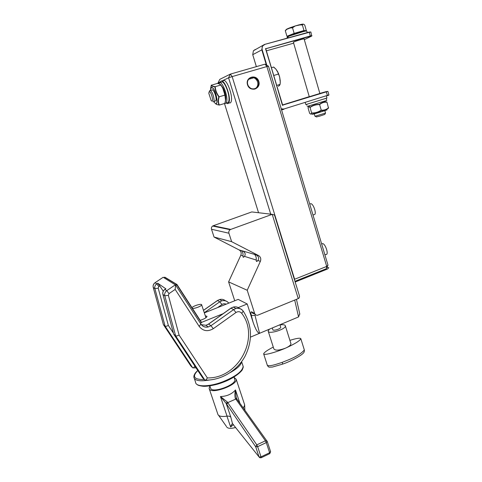 <?xml version="1.0" encoding="UTF-8"?>
<svg xmlns="http://www.w3.org/2000/svg" width="482" height="482" viewBox="0 0 482 482"><rect width="100%" height="100%" fill="white"/><g stroke="black" fill="none" stroke-linecap="round" stroke-linejoin="round"><path stroke-width="0.72" d="M205.284 315.752L207.025 316.391C206.555 317.674 204.272 318.988 200.175 320.343M254.424 254.363C255.858 255.538 256.454 257.43 256.213 260.027L244.476 256.376C245.784 254.225 245.211 252.423 242.753 250.977L258.563 255.562L231.631 241.663L228.92 233.222L211.514 229.263L214.044 237.048L231.631 241.663M258.563 255.562C260.648 256.918 261.256 258.84 260.382 261.322L257.888 260.545C259.304 258.28 258.707 256.382 256.093 254.845M257.888 260.545L256.466 261.491L256.213 260.027M239.114 249.929L241.259 250.55C242.663 251.676 243.235 253.46 242.97 255.912L240.813 255.243C241.627 252.954 241.06 251.182 239.114 249.929L214.044 237.048M241.259 250.55L242.753 250.977M244.476 256.376L243.169 257.286L242.97 255.912M250.532 337.105L259.569 333.303C257.78 333.225 255.605 329.477 253.038 322.066L247.218 303.979L238.18 299.388L204.332 312.89M254.713 313.607C253.255 313.824 252.243 313.24 251.682 311.86L254.653 313.439L247.218 290.254L260.382 261.322M234.728 300.762L228.601 281.88L247.218 290.254M254.653 313.439C255.225 314.842 256.255 315.433 257.743 315.198L298.244 298.605L272.222 214.339L251.779 211.929L213.213 225.757L230.751 229.402L272.222 214.339L274.523 215.05L274.644 215.442M230.751 229.402L230.143 229.709C228.968 230.601 228.558 231.77 228.92 233.222M228.601 281.88L240.813 255.243M211.514 229.263C211.176 227.932 211.556 226.859 212.646 226.034L213.213 225.757M255.629 314.794L254.924 315.083L259.569 333.303L298.575 316.927L299.738 313.764M201.488 322.404L223.094 313.698M238.259 307.588L247.218 303.979M299.244 295.231L299.418 295.809C299.671 297.171 299.28 298.105 298.244 298.605M201.368 322.705L176.996 284.519L164.989 277.258M164.591 277.198L176.581 284.446L175.635 285.085M162.886 277.439L163.175 277.258L175.575 284.995L175.171 289.417L169.013 293.622L168.363 295.339L179.105 335.086L207.362 377.93C206.35 379.635 205.525 380.364 204.898 380.129L175.647 335.894C176.219 336.177 177.37 335.906 179.105 335.086M153.234 287.429L163.416 324.651L190.679 365.76M194.842 366.067C193.945 367.483 193.24 368.079 192.74 367.874L165.133 326.23L154.885 288.634L153.264 287.459L163.416 324.651L165.133 326.23C165.645 326.477 166.718 326.212 168.345 325.446L173.387 333.074M162.904 294.436L173.695 334.092L175.647 335.894L164.784 295.815L162.94 294.478L173.695 334.092L202.548 377.713M190.752 365.862L192.74 367.868M202.633 377.846L204.898 380.123M165.784 288.772L157.686 283.181L159.783 285.91L158.819 286.567L158.204 288.17L168.345 325.446M163.229 291.176L159.783 285.91M272.264 327.977L272.794 329.634C272.637 331.351 280.982 328.881 280.741 327.284L280.675 327.079M268.299 331.471L273.806 348.751C275.023 350.763 278.951 350.553 285.603 348.118C289.055 346.552 290.839 345.076 290.959 343.702L290.809 343.22M269.414 329.17L268.161 331.032C267.799 334.755 285.928 329.399 285.38 325.94C285.163 324.784 283.368 324.446 279.994 324.922M289.905 340.346C296.593 338.274 300.232 337.719 300.822 338.695C299.985 340.732 294.912 343.871 285.603 348.118C275.553 352.456 263.678 355.632 263.654 353.872C264.058 352.469 267.269 350.209 273.276 347.088M267.383 365.458C268.131 366.621 268.787 367.194 269.348 367.176L272.42 367.043L282.657 364.103L282.277 362.319L289.218 359.566C296.617 356.469 301.654 353.264 304.329 349.95L300.822 338.695M192.408 308.347C194.324 308.914 201.856 306.016 201.639 304.811C201.916 303.226 192.746 306.004 192.005 307.727M209.778 385.853L210.887 388.805C213.942 393.041 236.005 384.66 234.855 379.744L234.62 379.021M209.875 386.142L209.092 388.311L209.568 389.372C212.936 394.101 237.493 384.775 236.21 379.316L234.059 377.334M217.786 414.146L218.256 415.038C219.653 416.472 222.545 416.84 226.938 416.135L227.034 416.123C228.872 416.002 230.143 416.382 230.842 417.255L232.493 423.66L233.252 424.449M233.336 424.666L230.637 426.998C231.27 425.088 231.89 423.973 232.493 423.66L259.063 456.954L255.695 446.79L226.227 403.494L220.455 396.553C226.793 396.337 231.806 394.137 235.487 389.956L236.15 397.162L236.783 398.813L235.318 398.361C234.68 395.921 234.74 393.113 235.487 389.956L239.909 403.271M243.314 408.031L244.669 405.157L244.368 403.988M230.637 426.998L226.938 416.135M226.859 427.251C228.348 428.618 231.276 428.691 235.656 427.474M227.034 416.123L220.455 396.553L227.263 401.934L256.804 444.856L265.437 440.795L235.318 398.361M237.349 399.674L236.939 399.12L235.71 399.09L227.775 402.615L226.775 404.368M233.083 424.232L233.583 424.865M230.842 417.255L226.227 403.494L227.263 401.934M294.948 281.307L326.344 268.709L326.718 266.413L327.983 265.148L268.51 66.251L266.883 66.558L326.718 266.413L294.623 279.259L232.155 76.59L266.883 66.558L265.04 64.148L268.51 66.251M221.967 80.982L228.576 77.789L270.739 214.165M218.274 83.645L218.039 82.88L220.364 81.759M258.551 212.731L224.473 103.51M254.797 88.941L256.466 87.652C257.804 85.989 258.177 84.067 257.587 81.88C256.147 78.367 253.701 76.975 250.26 77.716M258.448 81.53C259.039 83.723 258.659 85.651 257.322 87.32C252.833 92.996 243.904 84.495 248.688 79.036C252.664 75.891 255.918 76.722 258.448 81.53M258.81 81.41C256.545 73.644 245.085 76.963 247.507 84.748C249.839 92.532 261.214 89.116 258.81 81.41M294.333 279.313L294.544 279.994M327.983 265.148L326.344 268.709L327.983 265.148M232.155 76.59L228.576 77.789L230.39 74.101L232.155 76.59L266.883 66.558L326.718 266.413L294.623 279.259L232.155 76.59M265.04 64.148L230.39 74.101L219.774 79.367L218.039 82.88M321.819 243.94L322.681 243.603C325.627 243.922 329.055 255.285 325.953 254.43L324.904 254.845M309.992 204.013L310.908 203.675C313.505 203.976 316.746 213.785 314.517 214.598M293.442 42.428L293.689 42.073C295.556 41.091 303.955 38.554 304.238 38.885L304.142 39.054M319.861 93.484L309.275 96.731M306.859 31.216L306.817 31.083C306.299 30.39 291.236 34.921 287.802 36.807L288.423 37.825M288.019 37.939L287.495 36.975L287.85 36.879M287.495 36.975L287.037 37.482L287.236 38.156M304.335 31.095L304.305 30.993C303.642 30.33 287.603 35.523 289.067 35.927L289.14 36.192M302.588 24.112L302.154 24.715L298.888 24.895L302.588 24.112M304.859 31.27L306.359 30.667L303.979 30.547L302.365 24.956L298.876 24.901L295.309 25.926L303.467 24.19M302.66 24.1L295.291 25.932L292.52 27.781L290.05 27.727L295.315 25.95L292.484 27.492M295.303 25.932L287.38 29.101L290.001 28.016L292.52 27.781L294.153 33.385L286.935 36.289L285.314 30.752L287.386 28.848L285.314 30.752M287.465 28.787L285.386 30.432M304.606 24.95L303.756 24.275L302.877 24.202L302.365 24.956L302.154 24.715M303.979 30.547L294.153 33.385M286.935 36.289L288.839 36.319M315.252 116.276L316.397 116.933L319.626 116.162L324.802 114.409L325.483 113.137M325.519 113.077L314.975 116.283L314.27 113.86M306.359 30.667L304.775 25.154M326.766 100.431L307.185 106.426M210.664 88.146L211.249 85.29C211.465 86.079 212.689 86.615 214.924 86.893C215.243 90.489 216.545 93.809 218.846 96.852L219.19 96.798C218.195 99.895 218.244 102.648 219.334 105.058L224.787 103.419L225.564 100.84L224.919 95.044L222.533 87.423L221.009 85.121L219.19 83.862M225.564 100.84L224.992 103.19M211.249 85.29L217.159 83.476M224.919 95.044L224.708 95.159C225.775 97.635 225.799 100.389 224.787 103.419M221.009 85.121L220.726 85.055C223.1 88.11 224.425 91.478 224.708 95.159L219.19 96.798C216.81 93.725 215.478 90.345 215.201 86.664L220.726 85.055C220.479 84.211 219.214 83.675 216.924 83.452M211.255 85.266L210.483 90.447L210.592 88.634L211.996 87.447C216.834 89.754 219.491 110.667 213.845 101.515C219.37 110.282 216.701 89.821 211.99 87.597C210.977 87.248 210.477 88.194 210.501 90.441M218.846 96.852C217.918 99.895 217.966 102.6 218.991 104.968C216.918 104.696 215.713 104.148 215.37 103.323M215.056 101.124L216.081 100.274C216.298 97.87 215.659 95.075 214.153 91.893C213.104 90.007 212.303 89.405 211.743 90.08M214.924 86.893L215.201 86.664C212.893 86.417 211.646 85.874 211.459 85.037L211.459 85.043C211.381 85.754 212.628 86.296 215.201 86.664M218.991 104.968L219.322 105.064M275.945 69.173L278.451 73.36L279.674 77.12L277.692 71.734L279.668 77.096L280.102 80.976L279.656 77.15M277.602 71.661L275.909 69.125L273.559 67.064L275.909 69.113M280.138 84.242L280.265 80.91L279.674 77.12L278.554 74.095M280.259 82.85L280.259 80.874M273.728 75.475L278.349 74.114L277.704 71.752L275.909 69.125L273.758 67.094M280.132 84.278L278.445 86.362L279.638 85.218M279.711 85.163L279.964 84.44L276.692 85.416M271.402 67.691L273.559 67.064M208.802 93.249L209.128 91.923C211.188 90.218 214.502 104.534 211.098 100.383L208.802 93.249M213.05 101.75C213.707 101.991 214.05 101.431 214.098 100.069C213.677 95.581 212.46 92.375 210.435 90.465L209.784 90.556L209.489 91.17M326.947 98.039L306.666 104.329L305.793 104.51L305.245 102.63M311.86 113.216L311.649 112.981C311.264 114.12 310.583 114.228 309.613 113.288L309.872 113.511C310.776 114.403 311.444 114.3 311.86 113.21C315.258 113.288 318.391 112.366 321.265 110.45C323.988 110.625 326.398 109.818 328.483 108.04L326.983 102.202L325.73 101.949C323.44 101.979 321.361 102.774 319.494 104.341C316.047 104.287 312.908 105.221 310.089 107.143L308.95 106.582L308.311 107.046M309.613 113.288L308.022 107.685L309.631 105.817M319.494 104.341L319.614 104.612C321.789 102.75 324.247 101.949 326.983 102.202M310.089 107.143L310.04 107.462C312.908 105.468 316.096 104.516 319.614 104.612L321.223 110.161C318.319 112.155 315.126 113.095 311.649 112.981L310.04 107.462C309.052 106.552 308.378 106.685 308.022 107.854M311.746 113.475L311.402 113.505M321.265 110.45L321.223 110.161C323.994 110.39 326.441 109.571 328.567 107.709M226.944 102.684C228.42 103.136 229.113 101.66 229.016 98.244C228.83 92.267 224.889 82.705 222.286 81.886L220.822 82.314M224.907 103.347C226.329 103.726 226.986 102.238 226.877 98.882C226.673 92.906 222.738 83.332 220.147 82.506L218.358 83.657M229.239 102.889C230.426 103.311 231.161 102.473 231.45 100.377C232.36 94.725 227.534 81.374 224.238 80.416L222.642 80.88M226.239 102.937L227.143 103.522C228.317 103.949 229.046 103.112 229.324 101.015C230.209 95.364 225.383 82 222.106 81.036C221.148 80.669 220.473 81.151 220.093 82.482M295.436 281.898L327.501 269.022L328.76 267.739L327.001 267.275L328.76 267.739L327.501 269.022L295.436 281.898M258.545 81.488C256.382 74.083 245.465 77.253 247.772 84.669C249.995 92.086 260.84 88.833 258.545 81.488M253.038 322.066L251.243 315.095C250.664 312.631 250.809 311.559 251.682 311.86M298.575 316.927L294.695 300.063M254.924 315.083C253.279 315.668 252.05 315.668 251.243 315.095M200.428 323.368L201.349 322.717L200.434 323.374M175.834 285.398L176.81 284.735L201.271 322.53L200.319 323.199M163.868 277.68L164.597 277.186L163.868 277.68M207.362 377.93C238.698 378.707 260.304 337.225 241.723 313.33C240.12 311.468 238.21 311.191 235.987 312.499L213.297 328.688C207.748 331.917 203.036 331.146 199.162 326.386L200.867 324.043M241.723 313.33L243.223 311.131M239.506 308.468C237.716 306.944 235.638 306.48 233.276 307.076L230.95 308.118L208.543 324.024L210.953 325.724L233.607 309.607L231.035 308.161L208.622 324.073L205.928 325.284L200.94 324.579M243.121 310.992L243.127 310.998C241.277 308.637 238.861 307.811 235.873 308.51L233.607 309.607L235.987 312.499M165.892 288.718L164.88 289.405L166.748 290.682L175.436 284.76M163.175 277.258L155.083 282.717L156.722 283.832L157.686 283.181M204.272 312.722L219.78 301.816L217.521 300.539L203.494 310.384M199.162 326.386L175.171 289.417M226.142 304.19C224.745 303.509 223.359 303.612 221.979 304.51L217.587 307.606M221.979 304.51L219.78 301.816L221.919 300.798C224.739 300.147 227.022 300.931 228.775 303.142C227.004 301.015 224.72 300.232 221.919 300.798L219.635 299.533L217.334 300.587M225.456 300.798C223.768 299.406 221.828 298.985 219.635 299.533L217.448 300.509L203.47 310.318M201 324.217C202.808 326.603 205.224 327.519 208.236 326.953L210.953 325.724L213.297 328.688M158.204 288.17L154.885 288.634C154.469 286.676 155.083 285.079 156.722 283.832L158.819 286.567M155.083 282.717C153.463 283.946 152.854 285.525 153.264 287.459L153.216 287.362C152.806 285.446 153.427 283.892 155.071 282.705L155.083 282.717M168.363 295.339L164.784 295.815C164.35 293.725 165.001 292.014 166.748 290.682L169.013 293.622M165.874 288.706L164.862 289.399C163.157 290.724 162.512 292.411 162.94 294.478L162.88 294.351C162.446 292.315 163.109 290.658 164.862 289.399L164.772 289.459M205.459 380.141C221.455 380.34 237.252 370.616 245.067 356.228C252.815 340.346 252.225 325.35 243.29 311.227C241.434 308.805 238.958 307.902 235.873 308.51L233.276 307.076L230.812 308.221M175.575 284.995L201.006 324.259C202.826 326.718 205.236 327.615 208.236 326.953L205.928 325.284L208.441 324.103M154.999 282.759L163.163 277.252M263.654 353.872L267.317 365.26C269.378 366.82 277.445 363.934 282.277 362.319M242.711 365.013L243.157 366.362C242.452 371.477 235.445 376.701 222.13 382.033C208.543 387.106 195.523 386.986 195.547 382.118L194.312 378.491M230.378 372.49C237.493 368.459 241.217 364.874 241.548 361.747M197.753 370.465C194.62 373.514 194.969 373.466 193.939 375.791L193.866 377.195C194.583 380.696 199.813 381.624 209.568 379.991M204.296 379.521C193.993 379.665 191.824 376.665 197.789 370.519M267.161 441.271L266.763 440.789L265.437 440.795L266.287 442.597L257.647 446.663L261.015 456.846L269.619 452.743L266.287 442.597L267.197 441.373M261.19 457.737L269.673 453.689L269.619 452.743L270.565 451.562M261.087 457.786L261.015 456.846L259.063 456.954L259.726 457.695L261.087 457.786M257.647 446.663L256.804 444.856L255.695 446.79L257.647 446.663M283.832 109.028L327.392 95.412L283.832 109.028L281.241 108.824M328.573 95.273L328.911 94.918L327.392 95.412L326.175 91.622L282.585 105.16L327.893 91.375M327.35 95.719L328.489 95.322M256.364 66.636L252.737 54.683L253.405 50.755L255.297 49.471M254.948 49.911L254.255 50.291M310.312 31.975L309.269 32.312L310.878 32.029M309.076 32.089L264.473 44.465L309.269 32.312L310.318 35.963L265.57 48.784L282.753 105.413M264.455 44.471L262.497 45.796L261.822 49.857L262.178 49.736C261.672 47.242 262.491 45.561 264.636 44.706M266.811 65.221L262.178 49.736M256.346 66.643L252.737 54.683L261.822 49.857L266.335 64.931M281.374 109.257L283.814 109.336M311.92 35.662L310.318 35.963L310.288 36.295L311.595 36.12M283.537 109.408L281.572 109.938M328.911 94.918L327.899 91.375L326.206 91.622L282.591 105.166L265.751 48.748L282.41 105.215M265.745 48.423L265.57 48.784M265.751 48.76L310.288 36.295M311.517 36.162L304.323 39.675M293.659 43.175L266.371 50.839M282.524 104.949L309.251 96.659M319.843 93.418L326.175 91.622M303.16 31.649L290.327 35.71M304.745 25.088L303.636 24.19M286.007 29.794L287.429 28.812L286.471 29.324M295.291 25.932L290.116 27.697M221.039 85.163L223.148 88.025C225.172 92.375 226.034 96.213 225.733 99.545L225.672 99.991M311.529 113.27L311.854 113.234M312.264 114.373L326.91 109.878M326.826 109.8C329.537 109.294 313.788 114.204 312.125 114.379M256.466 261.491L257.274 261.184M243.169 257.286L243.856 257.027M299.418 295.809L274.523 215.05M299.846 314.222L296.442 299.346M212.646 226.034L230.143 229.709M177.002 284.537L201.452 322.319M193.204 367.887L196.017 367.844M279.94 324.748L280.741 327.284M285.38 325.94L290.959 343.702M282.729 364.073C291.556 361.157 301.702 355.065 302.931 353.487C304.034 352.667 304.497 351.486 304.329 349.95M197.18 384.54C197.548 385.196 199.5 385.769 203.036 386.257C206.266 386.594 215.255 385.323 222.31 382.575C235.764 377.828 242.645 370.254 242.482 369.284C243.151 367.82 243.38 366.85 243.157 366.362L241.615 361.657M205.941 317.722L201.639 304.811M234.855 379.744L233.963 377.051M244.663 404.868L236.21 379.316M217.737 413.875L209.357 389.101M244.862 410.194L244.669 405.157M226.516 426.6L218.695 415.448M236.596 398.5L236.15 397.156L236.939 399.12L267.287 441.572L270.607 451.7L269.781 453.634M257.322 87.32L256.466 87.652M321.657 244L322.681 243.603M312.993 215.008L313.921 214.665M309.733 204.109L310.908 203.675M252.737 54.677L253.405 50.755L264.491 44.471L309.119 32.083L310.866 31.993L311.721 36.036M307.257 32.601L306.817 31.083M304.305 30.993L304.407 31.36M290.074 27.715L287.429 28.812M293.387 42.241L309.281 96.749M304.088 38.873L319.867 93.502M324.82 110.649L325.531 113.107M326.778 100.461L326.175 98.364M306.877 105.257L306.612 104.347M222.527 87.399L223.148 88.025C225.07 92.08 225.95 95.797 225.787 99.165M220.991 85.103L222.533 87.423M219.075 105.022L217.28 104.63M209.128 91.923L209.784 90.556M253.809 77.777L248.459 79.343M212.496 89.863L210.435 90.465M215.099 101.142L213.797 101.527M326.953 98.069L326.368 96.026M323.976 101.443L326.754 101.979M311.517 113.824L311.209 113.74M328.561 107.896L328.296 108.402M220.147 82.506L222.286 81.886M222.106 81.036L224.238 80.416"/></g></svg>
